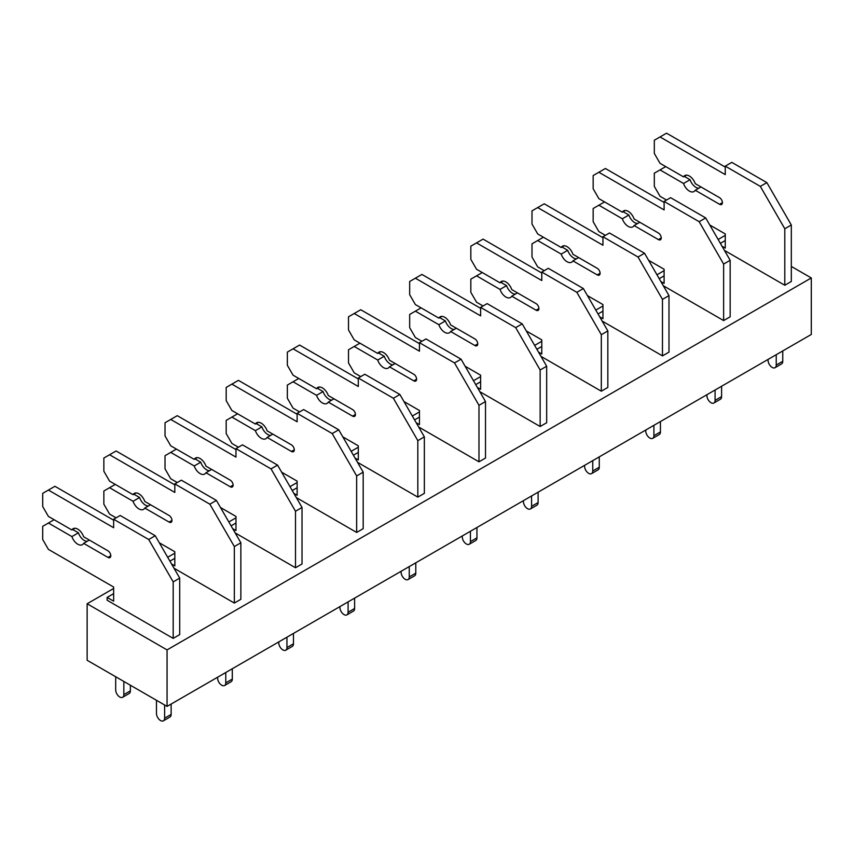 <?xml version="1.0" encoding="UTF-8"?>
<svg xmlns="http://www.w3.org/2000/svg" width="854" height="854" viewBox="0 0 854 854"><rect width="100%" height="100%" fill="white"/><g stroke="black" fill="none" stroke-linecap="round" stroke-linejoin="round"><path stroke-width="1.28" d="M87.14 660.27L167.064 706.407L167.064 649.905L87.14 603.767L87.14 660.27M791.316 266.427L811.3 277.956L811.3 334.458L167.064 706.407M725.27 235.352L718.129 239.472M664.102 270.665L656.972 274.785M602.945 305.978L595.804 310.098M541.778 341.29L534.647 345.4M480.621 376.593L473.479 380.713M419.453 411.906L412.322 416.026M358.296 447.218L351.165 451.339M297.128 482.531L289.997 486.652M235.971 517.844L228.84 521.965M174.814 553.157L167.672 557.278M113.646 588.47L87.14 603.767M811.3 277.956L167.064 649.905M724.448 250.414L784.794 285.257L784.794 228.755L760.327 186.385L725.27 166.135L725.27 174.611L660.025 136.95L654.313 140.248L654.313 153.432L660.025 163.317L683.52 176.874L686.531 175.134M723.637 320.57L723.637 264.067L730.159 260.299L730.159 316.802L723.637 320.57L663.291 285.727M662.469 355.883L662.469 299.38L668.992 295.612L668.992 352.115L662.469 355.883L602.123 321.04M601.312 391.196L601.312 334.693L607.834 330.925L607.834 387.428L601.312 391.196L540.966 356.353M540.144 426.509L540.144 370.006L546.677 366.238L546.677 422.741L540.144 426.509L479.809 391.666M478.987 461.811L478.987 405.319L485.51 401.551L485.51 458.054L478.987 461.811L418.641 426.979M417.83 497.124L417.83 440.632L424.353 436.864L424.353 493.356L417.83 497.124L357.484 462.292M356.662 532.437L356.662 475.934L363.185 472.177L363.185 528.669L356.662 532.437L296.317 497.594M295.505 567.75L295.505 511.247L302.028 507.479L302.028 563.982L295.505 567.75L235.16 532.907M234.338 603.063L234.338 546.56L240.86 542.792L240.86 599.294L234.338 603.063L173.992 568.22M173.181 638.376L173.181 581.873L179.703 578.105L179.703 634.607L173.181 638.376L107.124 600.234L107.124 597.416L113.646 593.647M725.27 240.529L720.37 243.358M709.77 224.997L725.27 233.943L725.27 248.066L722.004 246.176M665.736 166.615L654.313 173.202L654.313 186.385L660.025 196.271L666.547 200.039M698.764 188.222A9.223 5.327 60 0 1 690.043 179.703L683.52 183.471L660.025 169.903M690.043 179.703L684.332 176.404M683.52 176.874A9.223 5.327 60 0 1 684.769 175.572A9.223 5.327 60 0 1 695.252 183.653L719.559 197.68A4.035 2.327 60 0 1 722.196 201.245A4.035 2.327 60 0 1 721.577 204.48A4.035 2.327 60 0 1 719.559 204.277L695.252 190.25L700.963 186.951M695.252 190.25A9.223 5.327 60 0 1 693.992 191.552A9.223 5.327 60 0 1 683.52 183.471M725.27 167.085L666.547 133.181L660.025 136.95M784.794 285.257L791.316 281.489L791.316 224.997L766.86 182.617L731.793 162.377L725.27 166.135M766.86 182.617L760.327 186.385M791.316 224.997L784.794 228.755M782.755 350.941L782.755 361.295L776.233 365.064L776.233 354.709M776.233 365.064A5.764 3.331 60 0 1 775.037 367.7A5.764 3.331 60 0 1 770.596 366.163A5.764 3.331 60 0 1 768.077 360.356L768.077 359.417M782.755 361.295A5.764 3.331 60 0 1 781.559 363.932L775.037 367.7M664.102 275.842L659.213 278.671M648.613 260.31L664.102 269.245L664.102 283.379L660.847 281.489M604.579 201.918L593.156 208.515L593.156 221.698L598.867 231.583L605.39 235.352M637.607 223.524A9.223 5.327 60 0 1 628.875 215.016L622.352 218.784L598.867 205.216M628.875 215.016L623.174 211.717M664.102 202.398L605.39 168.494L593.156 175.561L593.156 188.734L598.867 198.63L622.352 212.187A9.223 5.327 60 0 1 623.612 210.885A9.223 5.327 60 0 1 634.084 218.966L658.391 232.993A4.035 2.327 60 0 1 661.028 236.558A4.035 2.327 60 0 1 660.409 239.793A4.035 2.327 60 0 1 658.391 239.59L634.084 225.552L639.795 222.264M634.084 225.552A9.223 5.327 60 0 1 632.835 226.865A9.223 5.327 60 0 1 622.352 218.784M622.352 212.187L625.374 210.447M730.159 260.299L705.692 217.93L670.625 197.68L664.102 201.448L664.102 209.924L598.867 172.262M705.692 217.93L699.17 221.698L664.102 201.448M723.637 264.067L699.17 221.698M721.598 386.254L721.598 396.608L715.076 400.377L715.076 390.022M715.076 400.377A5.764 3.331 60 0 1 713.88 403.013A5.764 3.331 60 0 1 709.439 401.465A5.764 3.331 60 0 1 706.92 395.669L706.92 394.729M721.598 396.608A5.764 3.331 60 0 1 720.402 399.245L713.88 403.013M602.945 311.155L598.046 313.973M587.445 295.612L602.945 304.558L602.945 318.691L599.679 316.802M543.411 237.231L531.999 243.828L531.999 257.011L537.7 266.896L544.222 270.665M576.439 258.837A9.223 5.327 60 0 1 567.718 250.329L561.195 254.097L537.7 240.529M567.718 250.329L562.007 247.03M602.945 237.7L544.222 203.807L531.999 210.863L531.999 224.047L537.7 233.943L561.195 247.5A9.223 5.327 60 0 1 562.444 246.198A9.223 5.327 60 0 1 572.927 254.278L597.234 268.305A4.035 2.327 60 0 1 599.871 271.86A4.035 2.327 60 0 1 599.252 275.105A4.035 2.327 60 0 1 597.234 274.903L572.927 260.865L578.638 257.566M572.927 260.865A9.223 5.327 60 0 1 571.678 262.178A9.223 5.327 60 0 1 561.195 254.097M561.195 247.5L564.206 245.76M668.992 295.612L644.535 253.243L609.468 232.993L602.945 236.761L602.945 245.237L537.7 207.575M644.535 253.243L638.013 257.011L602.945 236.761M662.469 299.38L638.013 257.011M660.43 421.566L660.43 431.921L653.908 435.689L653.908 425.324M653.908 435.689A5.764 3.331 60 0 1 652.712 438.326A5.764 3.331 60 0 1 648.271 436.778A5.764 3.331 60 0 1 645.752 430.982L645.752 430.032M660.43 431.921A5.764 3.331 60 0 1 659.235 434.558L652.712 438.326M541.778 346.468L536.888 349.286M526.288 330.925L541.778 339.871L541.778 353.994L538.522 352.115M482.254 272.543L470.832 279.141L470.832 292.324L476.543 302.209L483.065 305.978M515.282 294.15A9.223 5.327 60 0 1 506.561 285.642L500.028 289.399L476.543 275.842M506.561 285.642L500.85 282.343M541.778 273.013L483.065 239.12L470.832 246.176L470.832 259.36L476.543 269.245L500.028 282.813A9.223 5.327 60 0 1 501.287 281.5A9.223 5.327 60 0 1 511.77 289.581L536.066 303.618A4.035 2.327 60 0 1 538.714 307.173A4.035 2.327 60 0 1 538.095 310.408A4.035 2.327 60 0 1 536.066 310.216L511.77 296.178L517.481 292.879M511.77 296.178A9.223 5.327 60 0 1 510.511 297.491A9.223 5.327 60 0 1 500.028 289.399M500.028 282.813L503.049 281.073M607.834 330.925L583.367 288.556L548.3 268.305L541.778 272.074L541.778 280.55L476.543 242.888M583.367 288.556L576.845 292.324L541.778 272.074M601.312 334.693L576.845 292.324M599.273 456.869L599.273 467.234L592.751 471.002L592.751 460.637M592.751 471.002A5.764 3.331 60 0 1 591.555 473.639A5.764 3.331 60 0 1 587.114 472.091A5.764 3.331 60 0 1 584.595 466.295L584.595 465.345M599.273 467.234A5.764 3.331 60 0 1 598.078 469.871L591.555 473.639M480.621 381.781L475.731 384.599M465.12 366.238L480.621 375.184L480.621 389.307L477.354 387.428M421.086 307.856L409.674 314.453L409.674 327.626L415.375 337.522L421.897 341.28M454.114 329.463A9.223 5.327 60 0 1 445.393 320.944L438.871 324.712L415.375 311.155M445.393 320.944L439.682 317.656M480.621 308.326L421.908 274.433L409.674 281.489L409.674 294.673L415.375 304.558L438.871 318.126A9.223 5.327 60 0 1 440.12 316.813A9.223 5.327 60 0 1 450.602 324.894L474.909 338.931A4.035 2.327 60 0 1 477.546 342.486A4.035 2.327 60 0 1 476.927 345.721A4.035 2.327 60 0 1 474.909 345.528L450.602 331.491L456.314 328.192M450.602 331.491A9.223 5.327 60 0 1 449.353 332.793A9.223 5.327 60 0 1 438.871 324.712M438.871 318.126L441.881 316.386M546.677 366.238L522.21 323.869L487.143 303.618L480.621 307.387L480.621 315.863L415.375 278.19M522.21 323.869L515.688 327.626L480.621 307.387M540.144 370.006L515.688 327.626M538.105 492.182L538.105 502.547L531.583 506.305L531.583 495.95M531.583 506.305A5.764 3.331 60 0 1 530.387 508.952A5.764 3.331 60 0 1 525.947 507.404A5.764 3.331 60 0 1 523.427 501.597L523.427 500.657M538.105 502.547A5.764 3.331 60 0 1 536.92 505.184L530.387 508.952M419.453 417.083L414.564 419.912M403.963 401.551L419.453 410.496L419.453 424.619L416.197 422.741M359.929 343.169L348.507 349.756L348.507 362.939L354.218 372.835L360.74 376.593M392.957 364.775A9.223 5.327 60 0 1 384.236 356.257L377.714 360.025L354.218 346.468M384.236 356.257L378.525 352.969M419.453 343.639L360.74 309.735L348.507 316.802L348.507 329.986L354.218 339.871L377.714 353.439A9.223 5.327 60 0 1 378.962 352.126A9.223 5.327 60 0 1 389.445 360.207L413.752 374.244A4.035 2.327 60 0 1 416.389 377.799A4.035 2.327 60 0 1 415.77 381.033A4.035 2.327 60 0 1 413.752 380.831L389.445 366.804L395.156 363.505M389.445 366.804A9.223 5.327 60 0 1 388.186 368.106A9.223 5.327 60 0 1 377.714 360.025M377.714 353.439L380.724 351.699M485.51 401.551L461.043 359.171L425.986 338.931L419.453 342.7L419.453 351.175L354.218 313.503M461.043 359.171L454.52 362.939L419.453 342.7M478.987 405.319L454.52 362.939M476.948 527.494L476.948 537.849L470.426 541.617L470.426 531.263M470.426 541.617A5.764 3.331 60 0 1 469.23 544.265A5.764 3.331 60 0 1 464.789 542.717A5.764 3.331 60 0 1 462.27 536.91L462.27 535.97M476.948 537.849A5.764 3.331 60 0 1 475.753 540.497L469.23 544.265M358.296 452.396L353.407 455.225M342.806 436.864L358.296 445.809L358.296 459.932L355.029 458.054M298.761 378.482L287.35 385.069L287.35 398.252L293.061 408.137L299.583 411.906M331.79 400.088A9.223 5.327 60 0 1 323.068 391.57L316.546 395.338L293.061 381.781M323.068 391.57L317.357 388.271M358.296 378.952L299.583 345.048L287.35 352.115L287.35 365.298L293.061 375.184L316.546 388.751A9.223 5.327 60 0 1 317.805 387.438A9.223 5.327 60 0 1 328.278 395.519L352.585 409.557A4.035 2.327 60 0 1 355.221 413.112A4.035 2.327 60 0 1 354.602 416.346A4.035 2.327 60 0 1 352.585 416.144L328.278 402.117L333.989 398.818M328.278 402.117A9.223 5.327 60 0 1 327.029 403.419A9.223 5.327 60 0 1 316.546 395.338M316.546 388.751L319.556 387.011M424.353 436.864L399.885 394.484L364.818 374.244L358.296 378.012L358.296 386.488L293.061 348.816M399.885 394.484L393.363 398.252L358.296 378.012M417.83 440.632L393.363 398.252M415.791 562.807L415.791 573.162L409.258 576.93L409.258 566.576M409.258 576.93A5.764 3.331 60 0 1 408.073 579.567A5.764 3.331 60 0 1 403.622 578.03A5.764 3.331 60 0 1 401.113 572.223L401.113 571.283M415.791 573.162A5.764 3.331 60 0 1 414.596 575.809L408.073 579.567M297.128 487.709L292.239 490.538M281.639 472.177L297.128 481.122L297.128 495.245L293.872 493.356M237.604 413.795L226.182 420.381L226.182 433.565L231.893 443.45L238.415 447.218M270.633 435.401A9.223 5.327 60 0 1 261.911 426.883L255.389 430.651L231.893 417.083M261.911 426.883L256.2 423.584M297.128 414.265L238.415 380.361L226.182 387.428L226.182 400.611L231.893 410.496L255.389 424.054A9.223 5.327 60 0 1 256.638 422.751A9.223 5.327 60 0 1 267.121 430.832L291.427 444.859A4.035 2.327 60 0 1 294.064 448.425A4.035 2.327 60 0 1 293.445 451.659A4.035 2.327 60 0 1 291.427 451.456L267.121 437.429L272.832 434.131M267.121 437.429A9.223 5.327 60 0 1 265.861 438.732A9.223 5.327 60 0 1 255.389 430.651M255.389 424.054L258.399 422.314M363.185 472.177L338.728 429.797L303.661 409.557L297.128 413.315L297.128 421.791L231.893 384.129M338.728 429.797L332.195 433.565L297.128 413.315M356.662 475.934L332.195 433.565M354.623 598.12L354.623 608.475L348.101 612.243L348.101 601.889M348.101 612.243A5.764 3.331 60 0 1 346.905 614.88A5.764 3.331 60 0 1 342.465 613.343A5.764 3.331 60 0 1 339.945 607.536L339.945 606.596M354.623 608.475A5.764 3.331 60 0 1 353.428 611.112L346.905 614.88M235.971 523.022L231.082 525.851M220.481 507.489L235.971 516.435L235.971 530.558L232.715 528.669M176.436 449.097L165.025 455.694L165.025 468.878L170.736 478.763L177.258 482.531M209.465 470.714A9.223 5.327 60 0 1 200.743 462.195L194.221 465.964L170.736 452.396M200.743 462.195L195.043 458.897M235.971 449.578L177.258 415.674L165.025 422.741L165.025 435.924L170.736 445.809L194.221 459.367A9.223 5.327 60 0 1 195.481 458.064A9.223 5.327 60 0 1 205.953 466.145L230.26 480.172A4.035 2.327 60 0 1 232.896 483.738A4.035 2.327 60 0 1 232.277 486.972A4.035 2.327 60 0 1 230.26 486.769L205.953 472.742L211.664 469.444M205.953 472.742A9.223 5.327 60 0 1 204.704 474.045A9.223 5.327 60 0 1 194.221 465.964M194.221 459.367L197.231 457.627M302.028 507.479L277.561 465.11L242.493 444.859L235.971 448.628L235.971 457.103L170.736 419.442M277.561 465.11L271.038 468.878L235.971 448.628M295.505 511.247L271.038 468.878M293.466 633.433L293.466 643.788L286.944 647.556L286.944 637.201M286.944 647.556A5.764 3.331 60 0 1 285.748 650.193A5.764 3.331 60 0 1 281.297 648.645A5.764 3.331 60 0 1 278.788 642.848L278.788 641.909M293.466 643.788A5.764 3.331 60 0 1 292.271 646.425L285.748 650.193M174.814 558.335L169.914 561.153M159.314 542.792L174.814 551.737L174.814 565.871L171.547 563.982M115.279 484.41L103.857 491.007L103.857 504.191L109.568 514.076L116.091 517.844M148.308 506.016A9.223 5.327 60 0 1 139.586 497.508L133.064 501.277L109.568 487.709M139.586 497.508L133.875 494.21M174.814 484.88L116.091 450.987L103.857 458.043L103.857 471.227L109.568 481.122L133.064 494.679A9.223 5.327 60 0 1 134.313 493.377A9.223 5.327 60 0 1 144.796 501.458L169.103 515.485A4.035 2.327 60 0 1 171.739 519.051A4.035 2.327 60 0 1 171.12 522.285A4.035 2.327 60 0 1 169.103 522.082L144.796 508.045L150.507 504.757M144.796 508.045A9.223 5.327 60 0 1 143.547 509.358A9.223 5.327 60 0 1 133.064 501.277M133.064 494.679L136.074 492.939M240.86 542.792L216.404 500.423L181.336 480.172L174.814 483.94L174.814 492.416L109.568 454.755M216.404 500.423L209.87 504.191L174.814 483.94M234.338 546.56L209.87 504.191M232.299 668.746L232.299 679.101L225.776 682.869L225.776 672.504M225.776 682.869A5.764 3.331 60 0 1 224.581 685.506A5.764 3.331 60 0 1 220.14 683.958A5.764 3.331 60 0 1 217.621 678.161L217.621 677.211M232.299 679.101A5.764 3.331 60 0 1 231.103 681.738L224.581 685.506M54.122 519.723L42.7 526.32L42.7 539.504L48.411 549.389L113.646 587.05L113.646 601.173L107.124 597.416M87.151 541.329A9.223 5.327 60 0 1 78.419 532.821L71.896 536.579L48.411 523.022M78.419 532.821L72.718 529.523M113.646 520.193L54.934 486.3L42.7 493.356L42.7 506.539L48.411 516.424L71.896 529.992A9.223 5.327 60 0 1 73.156 528.679A9.223 5.327 60 0 1 83.628 536.771L107.935 550.798A4.035 2.327 60 0 1 110.572 554.353A4.035 2.327 60 0 1 109.952 557.598A4.035 2.327 60 0 1 107.935 557.395L83.628 543.357L89.339 540.059M83.628 543.357A9.223 5.327 60 0 1 82.379 544.671A9.223 5.327 60 0 1 71.896 536.579M71.896 529.992L74.917 528.252M179.703 578.105L155.236 535.736L120.168 515.485L113.646 519.253L113.646 527.729L48.411 490.068M155.236 535.736L148.713 539.504L113.646 519.253M173.181 581.873L148.713 539.504M171.142 704.048L171.142 714.414L164.619 718.182L164.619 704.998M164.619 718.182A5.764 3.331 60 0 1 163.424 720.819A5.764 3.331 60 0 1 158.983 719.271A5.764 3.331 60 0 1 156.463 713.474L156.463 700.291M171.142 714.414A5.764 3.331 60 0 1 169.946 717.05L163.424 720.819M130.363 685.218L130.363 690.875L123.841 694.633L123.841 681.449M123.841 694.633A5.764 3.331 60 0 1 122.645 697.28A5.764 3.331 60 0 1 118.204 695.732A5.764 3.331 60 0 1 115.685 689.925L115.685 676.742M130.363 690.875A5.764 3.331 60 0 1 129.167 693.512L122.645 697.28M722.409 202.633L719.559 204.277M661.252 237.946L658.391 239.59M600.084 273.248L597.234 274.903M538.927 308.561L536.066 310.216M477.76 343.874L474.909 345.528M416.603 379.187L413.752 380.831M355.445 414.5L352.585 416.144M294.278 449.812L291.427 451.456M233.121 485.125L230.26 486.769M171.953 520.438L169.103 522.082M110.796 555.74L107.935 557.395"/></g></svg>
